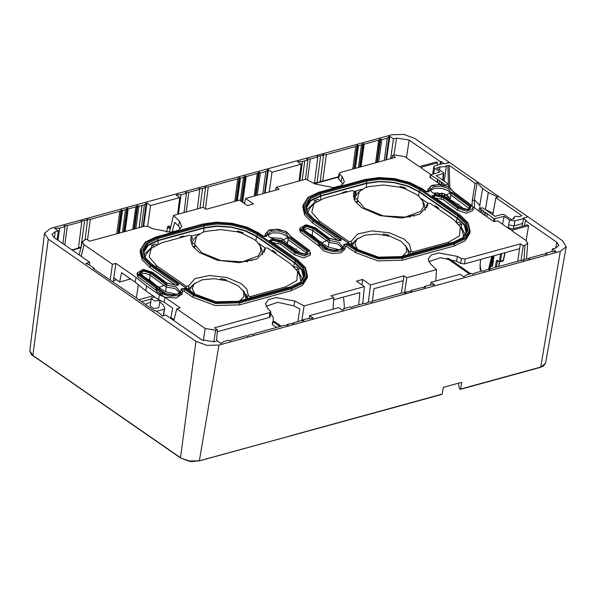 <?xml version="1.0" encoding="UTF-8"?>
<svg xmlns="http://www.w3.org/2000/svg" width="596" height="596" viewBox="0 0 596 596"><rect width="100%" height="100%" fill="white"/><g stroke="black" fill="none" stroke-linecap="round" stroke-linejoin="round"><path stroke-width="0.89" d="M170.463 227.881L168.139 226.271L167.476 227.083L166.746 232.269M168.139 226.271L169.167 226.115L170.642 227.143M143.055 226.592L146.176 203.273L146.966 203.057L150.564 205.545L179.746 197.537L177.623 214.359M150.564 205.545L147.644 226.264M264.49 193.26L267.604 169.942L268.401 169.726L272 172.214L301.181 164.205L299.058 181.028M272 172.214L269.213 191.964M89.37 264.922L89.705 262.27L85.809 263.343L89.005 264.669L94.302 268.334L93.378 268.587L137.356 298.581L137.795 299.445L138.823 299.602L154.453 310.866L155.377 310.613L160.667 314.278L162.03 316.103L165.926 315.038L201.649 339.765L214.195 341.813L217.331 340.949L220.93 343.438L223.537 341.627L228.961 340.137L230.101 340.927L232.097 339.645L246.52 335.682L247.377 336.271L249.284 334.93L252.25 334.11L253.106 334.699L255.006 333.358L284.463 325.274L288.069 325.103L287.22 324.515L290.192 323.702L293.798 323.531L292.949 322.943L300.503 320.871L304.012 320.633L302.88 319.851L306.016 318.987L313.183 318.122L309.585 315.627L309.1 318.353M309.585 315.627L338.766 307.618L342.365 310.114L344.972 308.296L350.396 306.806L351.528 307.596L353.532 306.314L364.521 303.297L365.922 303.736L367.278 302.537L370.25 301.725L371.643 302.165L373.007 300.965L402.456 292.882L405.526 292.867L406.07 292.718L405.213 292.129L411.799 291.146L410.942 290.557L421.931 287.54L425.447 287.309L424.315 286.52L429.738 285.03L434.611 284.791L431.012 282.303L430.535 285.03M431.012 282.303L460.201 274.294L463.8 276.782L466.407 274.972L468.694 274.339L471.831 273.482L472.963 274.264L474.967 272.983L482.514 270.912L483.915 271.351L485.278 270.152L488.243 269.34L489.644 269.779L491.007 268.58L520.457 260.497L524.063 260.333L523.213 259.744L526.186 258.925L529.792 258.761L528.943 258.172L543.366 254.209L546.882 253.978L545.75 253.188L545.571 254.201M244.487 203.609L245.559 198.453L253.471 203.929L247.37 205.605L239.458 200.129L205.97 209.323L203.132 207.356L173.503 215.491L169.376 232.291M368.35 302.246L370.511 284.955L362.599 279.472L362.055 285M362.599 279.472L356.497 281.148L364.409 286.624L362.763 303.781M244.092 292.591L244.263 291.533M404.513 292.874L406.837 277.729L436.466 269.593L435.795 280.992M520.978 260.497L523.228 245.783L524.964 245.306L527.654 243.019L525.955 240.464L511.413 230.399L528.548 225.698L526.119 240.583M216.601 341.15L217.369 329.73L215.633 330.206L205.188 328.5L203.318 340.703M333 309.205L333.76 297.784L304.131 305.912L301.725 320.864M153.023 295.817L138.942 299.684M173.503 215.491L179.523 221.235L181.743 226.577L178.219 230.376L170.612 232.224L152.449 228.663L148.501 226.607L144.686 226.145L89.579 241.268L86.74 239.301L85.012 239.778L82.36 241.797L79.208 255.006M391.907 158.29L392.608 155.355L394.336 154.878L404.781 156.577L419.323 166.649L436.458 161.948L437.673 162.79L437.293 165.152M275.516 190.236L276.209 187.3L305.837 179.165L315.128 184.015L333.283 187.576L340.89 185.728L344.421 181.929L342.201 176.587L339.645 174.144L339.273 173.25L340.338 172.445L395.446 157.322L392.608 155.355M302.559 279.941L300.928 279.636M322.138 244.673L328.724 249.232M343.885 309.257L344.302 305.852L343.49 297.069M246.461 294.521L245.954 297.374M271.992 237.424L271.828 238.445M333.626 299.773L359.857 292.576L358.673 304.906M370.511 284.955L403.999 275.762L403.246 280.664L373.99 288.695L372.388 301.509M322.071 244.278L322.175 243.54L321.482 242.937L329.536 239.391L328.254 247.049L339.109 249.702M328.254 247.049L322.145 243.295M321.371 242.11L320.693 242.296L312.192 235.264L307.655 233.356M390.648 158.633L393.427 138.89L396.571 138.026L409.117 140.075L440.355 161.695L441.159 161.479L440.846 164.176M524.405 225.653L525.545 220.669L556.783 242.296L558.787 245.597L555.584 248.115L552.447 248.972L551.971 251.698M481.121 212.75L481.493 209.613L483.714 211.148L483.147 211.304L482.715 213.919L484.548 215.193L494.114 221.742L497.556 220.803L510.198 229.557L527.326 224.848L528.548 225.698M440.042 164.399L440.355 161.695M89.705 262.27L53.983 237.543L51.956 234.384L55.175 231.725L58.311 230.868L54.72 228.372L59.593 228.134L65.016 226.644L62.863 243.69M342.342 193.223L342.476 192.478L346.395 191.398L347.401 191.838M342.476 192.478L343.505 192.903M354.091 199.28L356.952 198.677L357.838 201.292L355.529 201.813M319.277 199.973L317.757 199.414L314.39 200.681L316.595 201.448M314.904 219.76L314.621 219.425M383.019 234.682L383.474 234.019L388.853 235.122L388.294 235.763M357.339 249.135L354.955 244.002L356.795 239.324L364.737 235.182L376.925 234.072L390.171 236.284L400.996 241.238L406.219 246.796L406.569 251.87L402.665 256.086M457.102 222.45L459.002 222.308L461.617 224.58L459.069 224.744M448.751 243.444L448.497 242.214L459.486 235.897L460.283 226.763L453.213 219.246L430.17 203.296L427.786 203.445L427.63 205.635L419.636 214.299L401.704 218.032L379.943 215.566L361.794 207.736L355.089 201.157L353.331 194.393L354.188 191.331L352.035 190.564L324.149 198.215L313.876 203.698L311.79 212.236L319.434 221.19L348.884 241.574L351.372 241.224L357.57 233.99L371.919 230.883L389.471 232.82L404.133 239.123L409.586 244.524L410.868 250.052L409.884 254.105L410.651 250.976M448.497 242.214L412.857 251.996L410.659 250.923M414.369 216.236L413.617 215.372L409.482 216.504L410.063 217.205M359.254 191.629L357.272 199.735L364.529 208.242L383.407 215.886L405.287 217.115L420.649 211.409L423.585 206.626L422.788 201.232L418.861 196.27L415.814 194.162L404.379 188.522L399.372 187.047L383.489 184.991L369.229 186.57L365.542 187.584L359.254 191.629L356.661 194.4L354.203 199.258M405.563 189.021L405.667 187.986L400.542 186.474L399.372 187.047M405.667 187.986L404.379 188.522M438.492 209.054L438.611 208.086L435.378 205.851L434.015 205.955M438.611 208.086L437.226 208.175M422.117 200.032L422.214 199.332L427.906 203.266L421 198.483M422.214 199.332L421.826 199.057M322.175 243.54L322.734 245.798L324.291 247.213L327.1 248.674L334.237 250.141L339.653 249.545L342.551 247.645L342.76 247.057L338.833 242.356L329.238 240.411L313.109 228.588L312.788 230.563L328.932 242.401L337.582 243.913L342.35 247.943L337.582 243.92L328.932 242.401L312.788 230.563L308.072 228.663L303.297 229.4L308.065 228.663L312.781 230.563L312.192 235.264M320.693 242.296L321.266 241.842L321.654 242.877M527.683 216.884L523.102 218.136L527.959 216.802L562.512 240.724L566.2 246.737L560.322 251.385L540.743 367.061L460.604 389.054L461.699 382.319L443.364 387.348L442.172 394.12L441.71 394.366M527.773 216.676L449.585 162.552L444.534 163.751L449.399 162.417L414.846 138.503L403.79 134.413L391.833 134.748L50.444 228.447L44.536 233.282L29.8 350.686L31.134 354.24L32.966 355.827L29.8 350.686M560.322 251.385L218.933 345.084L206.968 345.419L195.92 341.337L48.254 239.115L44.536 233.282M441.159 161.479L443.864 163.349L435.043 165.77L433.702 166.858L434.544 168.199L433.873 173.078L433.024 171.782L432.867 173.905M442.686 180.141L443.32 173.607L436.108 175.589L448.505 184.164L445.294 185.051L441.971 182.249L441.405 182.406L439.61 181.162L440.176 181.005L430.617 174.889L439.982 171.953L434.544 168.199M443.32 173.607L443.864 173.16L443.521 172.639L436.667 167.886L440.004 166.969L439.565 169.897M448.445 184.127L447.864 165.688L446.061 165.785L446.315 166.567L440.004 166.969M447.864 165.688L449.131 165.338L475.057 183.285L477.12 182.719L482.633 188.522L488.31 192.456L485.368 209.688L493.153 213.122M481.493 209.613L479.37 208.637L482.581 207.758L494.971 216.333L502.19 214.359L504.283 214.702L511.137 219.447L514.475 218.531L513.864 217.339L515.205 216.281L519.548 216.661L521.805 215.648L495.879 197.701L497.943 197.134L488.31 192.456M525.545 220.669L526.35 220.453L523.638 218.576L514.817 220.997L509.587 220.148L504.156 216.385L494.039 218.792L485.517 212.392L484.95 212.549L483.147 211.304M545.75 253.188L551.173 251.706L556.046 251.46L552.447 248.972M64.577 226.346L64.673 225.646L63.884 225.862L65.016 226.644M64.673 225.646L67.4 225.623L64.808 245.03M71.885 249.933L78.478 248.122L81.823 221.667L67.4 225.623M81.823 221.667L80.974 221.079L87.552 220.095L86.696 219.507L90.309 219.335L119.759 211.252L121.666 209.911L118.358 233.371M133.891 229.102L137.006 205.791L135.799 206.857L128.244 208.928L126.851 208.488L125.488 209.68L122.523 210.5L121.666 209.911M137.006 205.791L137.803 205.568L138.935 206.358L142.071 205.501L139.106 227.672M146.176 203.273L144.359 204.868L142.071 205.501M176.848 195.525L176.945 194.825L176.148 195.048L179.746 197.537M176.945 194.825L181.028 194.803L178.442 214.135M186.012 193.015L186.108 192.314L185.319 192.53L186.451 193.32L181.028 194.803M186.108 192.314L188.828 192.299L199.824 189.282L198.967 188.694L202.58 188.522L205.545 187.71L204.696 187.122L208.309 186.95L237.759 178.867L239.115 177.675L235.986 201.083M237.335 200.718L240.516 178.115L239.115 177.675M240.516 178.115L243.488 177.295L244.844 176.103L241.455 201.508M242.617 202.312L246.245 176.543L244.844 176.103M246.245 176.543L257.234 173.525L254.216 196.077M255.326 195.779L258.44 172.46L257.234 173.525M258.44 172.46L259.23 172.244L260.37 173.026L265.794 171.544L267.604 169.942M298.283 162.201L298.373 161.501L297.583 161.717L301.181 164.205M298.373 161.501L302.463 161.479L304.75 160.846L302.165 180.178M307.447 159.683L307.543 158.983L306.746 159.199L307.886 159.989L304.75 160.846M307.543 158.983L310.263 158.968L317.817 156.897L316.968 156.308L323.546 155.325L322.689 154.736L326.303 154.565L355.752 146.482L357.116 145.282L353.987 168.698M355.328 168.333L358.516 145.729L357.116 145.282M358.516 145.729L361.481 144.91L362.845 143.71L359.716 167.126M361.057 166.753L364.238 144.157L362.845 143.71M364.238 144.157L378.669 140.194L375.651 162.753M376.761 162.447L379.875 139.129L378.669 140.194M379.875 139.129L380.665 138.913L381.805 139.702L378.676 161.918M385.925 159.929L389.039 136.618L387.229 138.212L381.805 139.702M389.039 136.618L389.829 136.395L393.427 138.89M57.194 239.763L58.311 230.868M195.92 341.337L180.506 457.691L32.847 355.469L48.254 239.115M288.255 436.488L199.355 460.76L189.558 461.036L180.625 458.048L33.227 355.857M450.762 194.84L469.678 208.846M430.603 190.444L434.968 188.202L442.083 188.329L448.423 190.765L450.852 194.303M450.74 194.922L450.189 199.526M433.18 193.082L444.154 193.7L450.278 198.796M451.187 200.204L458.16 204.57L458.845 204.383M458.16 204.57L458.741 204.115L459.106 205.225L464.537 209.367M409.616 217.279L409.482 216.504M356.475 203.035L357.838 201.292M460.559 227.337L461.274 227.136L461.617 224.58M314.234 203.325L314.39 200.681M306.366 209.65L306.418 207.848L310.717 200.859L320.946 196.002L366.771 183.426L366.227 187.397M354.136 191.756L355.082 194.192L354.188 191.331M362.189 189.267L354.218 191.458M353.361 196.814L355.082 194.192M405.429 245.463L410.137 253.158M406.219 246.796L407.865 250.208L408.588 254.462M388.778 235.889L388.853 235.122M313.965 203.139L306.508 210.075M307.685 212.526L310.293 207.535L313.876 203.698M351.029 244.77L351.372 241.231L351.037 244.77M351.044 244.576L357.943 238.281M352.31 245.656L354.21 242.095L356.795 239.324M465.238 235.293L463.606 234.988M465.431 235.047L461.274 227.136M465.685 234.682L466.176 232.932L464.44 225.467L457.087 218.181L419.226 191.972L407.955 186.287L394.03 182.667L379.57 181.661L366.771 183.426M460.283 226.763L462.57 231.494L463.584 237.037M427.734 203.743L426.371 205.806L427.786 203.445M426.371 205.806L426.878 207.93M422.788 201.232L424.441 204.651L425.32 210.232M343.132 184.149L338.498 178.807L339.645 174.144M428.71 261.614L440.6 257.681L456.566 261.242L460.678 263.395L461.468 258.478L465.282 258.94L520.39 243.816L523.228 245.783M436.466 269.593L430.446 263.849L428.137 259.118L431.184 255.021L438.753 252.905L457.519 256.422L461.468 258.478M288.509 244.852L295.489 249.217L296.167 249.031M270.51 237.73L281.476 238.348L287.6 243.444M295.489 249.217L296.063 248.763L296.435 249.873L301.867 254.015M191.413 243.928L194.274 243.324L195.16 245.939L192.858 246.461M179.672 237.871L179.806 237.126L183.717 236.046L184.723 236.485M179.806 237.126L180.826 237.551M294.431 267.105L296.324 266.956L298.946 269.228L296.391 269.399M251.691 260.884L250.938 260.02L246.811 261.152L247.385 261.853M196.576 236.277L194.601 244.382L201.858 252.89L220.736 260.534L242.617 261.763L257.971 256.056L260.906 251.274L260.117 245.88L256.183 240.918L253.136 238.81L241.708 233.17L236.694 231.695L220.818 229.639L206.551 231.218L202.871 232.231L196.576 236.277L193.991 239.048L191.525 243.906M242.885 233.669L242.989 232.634L237.864 231.121L236.694 231.695M242.989 232.634L241.708 233.17M275.814 253.702L275.941 252.734L272.707 250.499L271.344 250.603M275.941 252.734L274.555 252.823M265.235 247.914L258.321 243.131M259.446 244.68L259.156 243.704M259.543 243.98L265.227 247.921M156.606 244.621L155.079 244.062L151.712 245.329L153.917 246.096M152.226 264.408L151.943 264.08M286.073 288.091L285.827 286.862L296.808 280.545L297.605 271.418L290.543 263.894L267.5 247.943L265.116 248.1L264.952 250.283L256.965 258.947L239.026 262.68L217.272 260.214L199.116 252.384L192.411 245.805L190.653 239.041L191.51 235.979L189.357 235.211L161.471 242.863L151.198 248.346L149.119 256.883L156.755 265.838L186.205 286.229L188.694 285.871L194.892 278.637L209.248 275.531L226.793 277.468L241.455 283.77L246.908 289.172L248.189 294.7L247.213 298.752L247.973 295.623M285.827 286.862L250.178 296.652L247.981 295.571M220.349 279.33L220.796 278.667L226.175 279.77L225.616 280.411M194.668 293.783L192.277 288.658L194.125 283.972L202.059 279.829L214.247 278.719L227.493 280.932L238.318 285.886L243.54 291.444L243.898 296.517L239.987 300.742M435.162 192.709L435.013 194.02M288.091 239.488L306.731 253.173L306.664 253.665M288.188 238.869L285.678 235.353L279.338 232.954L272.268 232.85L267.932 235.092L272.298 232.85L279.412 232.976L285.752 235.413L288.173 238.951M288.062 239.57L287.51 244.174M110.193 280.202L112.421 264.281L84.014 244.621L82.36 241.797M166.858 284.039L158.812 287.585L140.291 274.026L142.772 270.323L151.183 272.491L166.858 284.039L166.254 287.048L150.118 275.21L145.394 273.311L140.619 274.048L145.387 273.311L150.103 275.21L149.514 279.919L144.977 278.004M158.7 286.758L158.022 286.944L158.588 286.49L158.976 287.525M179.672 292.591L174.904 288.568L166.254 287.048L165.576 291.705L159.467 287.942M158.022 286.944L149.514 279.919M165.576 291.705L176.431 294.35M159.46 289.321L166.046 293.88M130.673 279.025L129.101 279.375L129.295 278.064M151.563 247.973L151.712 245.329M191.458 236.403L192.411 238.84L191.51 235.979M199.511 233.915L191.54 236.105M255.87 240.702L256.548 236.619L245.284 230.935L231.36 227.314L216.892 226.309L204.1 228.074L158.275 240.65L148.046 245.507L143.748 252.495L143.696 254.298M243.54 291.444L245.194 294.856L245.917 299.11M226.107 280.537L226.175 279.77M242.758 290.11L247.459 297.806M297.881 271.985L298.596 271.791L298.946 269.228M246.938 261.927L246.811 261.152M190.69 241.462L192.411 238.84M193.797 247.683L195.16 245.939M302.753 279.695L298.596 271.791M303.014 279.33L303.498 277.58L301.762 270.115L294.409 262.829L256.548 236.619M297.605 271.418L299.892 276.142L300.905 281.685M265.056 248.39L263.693 250.454L265.116 248.1M263.693 250.454L264.207 252.577M260.117 245.88L261.763 249.299L262.642 254.879M151.295 247.787L143.837 254.73M145.007 257.174L147.614 252.183L151.198 248.346M188.351 289.418L188.694 285.886M188.373 289.231L195.265 282.929M189.632 290.304L191.532 286.743L194.125 283.972M172.192 232.067L174.591 222.286L178.487 226.003L180.461 228.797M247.37 297.091L245.962 297.478M520.39 243.816L517.715 261.249M403.246 280.664L401.324 293.195M304.131 305.912L294.849 301.069L276.082 297.553L268.505 299.669L265.458 303.766L267.768 308.497L270.711 311.715L269.638 312.639L214.53 327.763L217.369 329.73M297.873 321.587L299.892 309.033L293.888 305.897L277.922 302.336L266.032 306.262M145.946 290.133L145.29 290.312L145.886 289.976L146.206 291.101L158.514 299.624L164.109 302.165L172.669 308.087L170.918 317.422L174.062 319.605M145.983 290.252L145.26 290.446L135.121 282.102L121.554 272.707L119.684 281.96L113.821 277.9L113.255 281.901M119.684 281.96L129.101 279.375M136.424 297.933L138.242 284.985M156.435 311.35L164.31 309.182L163.192 315.791M159.87 301.822L163.453 305.241L164.749 308.169L164.31 309.182M160.056 300.555L158.737 307.856L153.604 308.534L150.155 305.912L151.28 298.477L154.707 301.084L159.847 300.436M145.454 304.191L150.736 302.068M141.788 301.65L151.19 299.065M116.563 279.8L113.434 280.656M171.588 317.892L170.486 318.19M469.67 274.071L446.635 258.12M173.831 320.506L176.781 308.84L205.188 328.5M430.685 174.509L420.545 167.491L437.673 162.79M179.679 292.584L174.904 288.561L166.262 287.048L150.118 275.21L150.43 273.236L151.183 272.491M143.256 251.303L147.942 244.889L157.754 240.404L203.802 227.761L216.773 225.973L231.419 226.987L245.53 230.659L256.943 236.418L294.998 262.762L302.075 269.563L304.318 276.596M288.077 239.57L306.731 253.173L307.052 251.199L307.596 252.98L306.001 253.896L301.867 254.015L296.905 251.989L305.323 254.164L307.804 250.462L307.052 251.199L288.397 237.595L288.077 239.57M305.934 206.656L310.62 200.241L320.425 195.756L366.48 183.114L379.443 181.326L394.098 182.339L408.208 186.012L419.621 191.77L457.676 218.114L464.746 224.915L466.988 231.948M451.068 192.948L469.723 206.551L470.378 208.064L468.672 209.248L464.537 209.367L460.82 208.086L443.908 195.801L451.954 192.255L451.09 192.858L450.755 194.922L469.685 208.838M430.603 190.437L434.938 188.202L442.008 188.306L448.348 190.705L450.867 194.221M430.357 177.019L429.753 177.183L439.185 183.717M472.859 206.745L482.723 213.86M112.421 264.281L115.855 263.335L136.074 277.334L146.661 285.998L159.445 294.841L164.988 297.352L180.223 307.894L176.781 308.84M115.855 263.335L113.821 277.9M135.121 282.102L136.074 277.334M164.109 302.165L164.988 297.352M318.502 245.47L318.808 243.496L301.017 230.287L300.704 232.261L319.389 246.468L319.709 244.494L320.551 243.906L319.426 242.647L318.808 243.496L323.844 248.949L332.553 251.542L341.195 250.901L345.159 247.37L344.875 249.344L340.905 252.883L332.255 253.524L323.531 250.923L319.389 246.468M300.704 232.261L299.714 229.959L300.034 227.992L301.017 230.287L304.794 225.035L315.478 227.799L306.396 224.819L300.034 227.992M344.421 244.569L347.043 244.539L355.782 250.596L378.274 258.902L402.62 258.224L454.398 244.01L454.025 243.034L402.24 257.248L402.33 260.206L454.115 245.992L465.178 240.754L469.879 233.222L470.155 231.248L465.454 238.78L454.398 244.01L454.115 245.992M402.33 260.206L377.976 260.884L355.469 252.57L346.798 246.565L345.114 246.155M312.684 222.949L304.727 215.089L302.798 207.021L303.111 205.054L305.04 213.115L312.997 220.974L312.684 222.949L337.455 240.099M443.476 199.809L441.219 199.131L441.509 197.149L443.789 197.827L444.415 196.993L458.391 207.512L457.639 208.25L466.713 211.289L473.217 208.466L472.941 210.44L466.422 213.271L457.326 210.232L443.476 199.809L443.789 197.827L457.639 208.25L457.326 210.232M434.283 197.187L434.938 194.609L432.107 195.868L460.097 215.059L468.091 222.941L470.155 231.248M441.219 199.131L435.356 197.932M432.256 195.756L434.469 195.525L441.509 197.149L441.569 196.144L434.938 194.609M427.786 191.979L428.099 189.066L428.837 191.793M428.703 191.86L429.552 190.884L430.461 186.325L438.425 184.492L448.073 186.63L453.534 191.808L449.377 187.159L440.727 184.551L432.137 185.259L428.099 189.066M428.837 191.838L425.73 191.458L429.552 190.884M340.54 240.754L341.337 239.316L313.667 220.17L312.997 220.974L341.009 240.598M341.001 240.642L338.506 240.575L341.337 239.316M338.774 240.672L329.029 238.199L315.046 227.679M320.551 243.906L325.364 248.562L335.012 250.692L342.976 248.86L343.885 244.3L344.406 244.531L345.159 247.37M346.798 246.565L347.043 244.539L347.714 243.734L343.885 244.3M280.805 244.457L278.541 243.779L278.839 241.797L281.111 242.475L281.737 241.641L295.713 252.16L294.968 252.905L304.042 255.937L310.538 253.114L310.263 255.088L303.744 257.919L294.647 254.879L280.805 244.457L281.111 242.475L294.968 252.905L294.647 254.879M156.718 291.116L157.031 289.142L161.173 293.597L169.875 296.19L178.517 295.549L182.48 292.018L182.205 293.992L176.274 298.022L164.734 297.173L156.897 291.749L155.824 290.118L156.137 288.144L157.031 289.142L157.873 288.553L162.693 293.21L172.341 295.34L180.305 293.515L181.206 288.948L184.365 289.187L193.104 295.243L215.603 303.55L239.942 302.872L291.72 288.658L291.347 287.682L239.57 301.896L239.659 304.854L291.437 290.639L302.5 285.402L307.201 277.87L307.484 275.896L302.783 283.428L291.72 288.658L291.437 290.639M239.659 304.854L215.298 305.532L192.791 297.218L184.119 291.213L182.436 290.811M150.006 267.597L142.049 259.737L140.12 251.668L140.44 249.702L142.369 257.763L150.319 265.622L150.006 267.597L174.777 284.746M155.824 290.118L138.026 276.909L137.043 274.607L137.356 272.64L138.346 274.935L138.026 276.909M177.861 285.402L178.658 283.972L150.989 264.818L150.319 265.622L178.331 285.246M178.331 285.29L175.827 285.223L178.658 283.972M265.108 236.627L265.421 233.714L266.159 236.441M266.025 236.508L266.881 235.532L267.783 230.972L275.754 229.14L285.402 231.278L290.855 236.456L286.706 231.807L278.049 229.199L269.466 229.907L265.421 233.714M266.159 236.485L263.052 236.105L266.881 235.532M271.605 241.834L272.26 239.257L269.429 240.516L297.426 259.707L305.413 267.597L307.484 275.896M278.541 243.779L272.677 242.579M269.578 240.404L271.791 240.173L278.839 241.797L278.898 240.791L272.26 239.257M263.387 236.15L259.044 233.327L263.052 236.105M176.096 285.32L166.351 282.847L152.799 272.447L143.718 269.466L137.356 272.64M184.119 291.213L184.365 289.187L185.036 288.382L181.206 288.948M296.905 251.989L281.334 240.352M281.23 240.449L288.397 237.595M159.393 288.926L159.497 288.188L158.812 287.585M405.086 292.867L405.213 292.129M410.815 291.295L410.942 290.557M424.136 287.525L424.315 286.52M403.999 275.762L406.837 277.729M364.409 286.624L330.922 295.817L333.76 297.784M302.88 319.851L302.701 320.857M287.086 325.26L287.22 324.515M292.815 323.688L292.949 322.943M523.079 260.482L523.213 259.744M528.808 258.91L528.943 258.172M243.779 203.124L244.636 202.886M243.399 202.856L244.718 202.498M188.828 192.299L186.198 212.005M240.352 200.748L243.488 177.295M239.666 177.519L236.359 200.979M234.742 201.426L237.759 178.867M205.374 208.905L208.309 186.95M205.24 186.973L205.18 187.449M203.065 207.378L205.545 187.71M199.943 208.235L202.58 188.522M199.511 188.545L199.451 189.021M197.336 208.95L199.824 189.282M245.388 175.947L241.76 201.724M262.829 193.715L265.794 171.544M257.241 195.25L260.37 173.026M255.945 195.607L259.23 172.244M184.015 212.601L186.451 193.32M265.108 193.089L268.401 169.726M245.559 198.453L279.055 189.267L276.209 187.3M144.359 204.868L141.394 227.046M138.935 206.358L135.806 228.581M55.413 228.857L55.51 228.156M59.593 228.134L57.968 240.3M81.518 220.93L81.451 221.414M78.568 247.437L81.019 247.422M81.063 247.228L84.58 220.907M85.064 239.763L87.552 220.095M87.247 219.358L87.18 219.835M87.567 239.875L90.309 219.335M116.749 233.811L119.759 211.252M121.122 210.06L117.993 233.468M119.334 233.103L122.523 210.5M122.478 232.239L125.488 209.68M126.851 208.488L123.722 231.896M127.395 208.339L124.087 231.799M125.063 231.531L128.244 208.928M135.799 206.857L132.789 229.408M134.51 228.939L137.803 205.568M143.673 226.42L146.966 203.057M72.265 250.193L80.922 247.817M302.463 161.479L299.877 180.804M307.886 159.989L305.45 179.277M387.229 138.212L384.264 160.391M377.372 162.276L380.665 138.913M338.312 177.176L314.524 183.702M310.263 158.968L307.454 180.007M386.543 159.765L389.829 136.395M314.07 183.464L314.472 183.352L317.817 156.897M317.512 156.159L317.445 156.636M314.561 182.667L317.035 182.652L320.574 156.137M317.035 182.652L320.201 181.78L323.546 155.325M323.241 154.588L323.174 155.064M320.29 181.095L322.764 181.08L326.303 154.565M322.764 181.08L338.409 176.781M352.743 169.041L355.752 146.482M357.66 145.133L354.359 168.594M358.472 167.469L361.481 144.91M363.389 143.561L360.081 167.022M109.865 280.09L109.932 279.599M105.134 276.812L105.194 276.32M94.302 268.334L94.205 269.094M217.235 331.719L269.355 317.415L270.435 316.491L270.711 311.715M460.678 263.395L464.493 263.857L519.638 248.718M339.273 173.25L338.126 177.913L338.498 178.807M439.61 181.162L439.178 183.777L440.22 184.507M521.91 226.338L523.638 218.576M491.409 266.293L490.471 266.405M491.663 266.375L492.572 266.099L491.938 266.002L493.376 255.93M499.418 261.89L497.235 260.243L496.371 260.698L497.466 260.728M499.984 262.031L500.536 261.286L501.616 253.665M498.941 261.421L503.471 260.363L505.125 252.704M499.098 261.853L502.644 261.301L503.21 260.556L504.887 252.771M481.143 271.292L480.108 265.011L480.711 259.402L480.123 264.87M488.474 269.496L491.797 256.362M295.504 249.083L296.123 248.912M158.655 286.646L158.037 286.818M321.326 241.998L320.715 242.17M458.182 204.435L458.801 204.264M458.369 383.228L459.434 388.808L460.604 389.054M448.505 184.164L448.259 186.593M447.402 195.183L447.164 197.574M445.294 185.051L445.249 185.46M444.415 193.789L444.214 195.823M449.131 165.338L449.831 187.427M450.174 198.222L450.211 199.355M472.032 205.702L472.233 200.621L475.057 183.285M495.879 197.701L492.847 214.865M488.333 192.448L485.442 209.33M482.633 188.522L479.765 205.397L474.319 199.727L477.12 182.719M504.156 216.385L502.517 224.238M474.49 208.153L474.319 199.727M480.018 208.458L479.765 205.397M479.37 208.637L479.065 211.327M444.221 181.206L446.315 166.567M441.606 184.671L441.971 182.249M441.077 184.596L441.405 182.406M484.548 215.193L484.95 212.549M485.047 215.469L485.517 212.392M437.583 182.607L437.948 179.471M437.248 182.376L437.434 179.612M443.521 185.013L443.685 183.933M480.793 212.519L480.979 209.755M486.835 216.706L487.223 214.076M441.576 193.022L441.882 195.644M442.307 193.179L441.934 195.652M437.188 192.59L441.562 195.622M154.677 296.964L151.585 297.873L151.28 298.477M266.345 305.897L268.014 308.728M270.629 313.168L273.281 317.668L273.214 321.594M274.436 321.542L272.692 321.743L274.436 321.542L281.133 326.183M524.964 245.306L524.011 259.521M215.633 330.206L213.845 341.903M396.571 138.026L409.117 140.09L406.435 157.724M396.563 138.041L393.993 154.975M555.695 248.085L556.776 242.311L558.78 245.634M312.818 237.312L313.004 236.061M51.949 234.414L55.175 231.725L54.467 237.879M566.2 246.737L545.563 363.255L540.527 367.367L460.395 389.359M218.933 345.084L199.355 460.76L191.42 461.587L189.237 461.289L180.886 458.078M469.402 208.533L469.343 209.017M320.946 196.002L320.477 199.451M412.857 251.996L412.521 253.382M319.434 221.19L318.733 222.405M348.727 243.175L348.884 241.574M456.476 221.846L457.087 218.181M418.548 196.054L419.226 191.972M341.165 181.355L342.201 176.587M456.566 261.242L457.519 256.422M540.289 367.315L543.12 366.316L545.556 363.255M198.9 461.013L441.949 394.425M84.014 244.621L81.212 256.392M150.14 281.96L150.334 280.709M204.1 228.074L203.549 232.045M250.178 296.652L249.851 298.03M158.275 240.65L157.798 244.099M293.806 266.494L294.409 262.829M156.755 265.838L156.055 267.053M186.056 287.823L186.205 286.229M178.487 226.003L179.523 221.235M293.888 305.897L294.849 301.069M402.24 257.248L378.445 257.912L356.453 249.784L355.469 252.57M453.534 191.808L472.099 205.769L454.435 192.784M471.667 205.642L468.642 210.157L458.391 207.512M454.01 192.538L452.893 191.286M426.058 191.495L422.05 188.716L425.73 191.458M365.169 179.448L319.419 192.158L365.169 179.448L379.063 177.526L394.731 178.614L409.81 182.54L422.05 188.716M365.467 179.515L379.198 177.623L394.701 178.696L409.638 182.585L421.722 188.679M313.667 220.17L305.726 212.236L304.027 204.123L308.832 197.075L319.419 192.158M338.506 240.575L331.838 238.959M329.446 238.422L315.478 227.799M331.868 239.048L329.029 238.199M319.426 242.647L301.77 229.549M356.453 249.784L347.714 243.734M459.777 215.022L467.718 222.956L469.417 231.069L464.604 238.117L454.025 243.034M441.569 196.144L444.415 196.993M457.676 218.114L457.989 216.132L465.409 223.47L467.204 230.987L462.958 237.558L453.102 242.393L401.324 256.608L378.602 257.159L357.57 249.478L314.785 219.864L307.819 212.742L306.009 205.68L310.397 198.654L320.715 193.775L320.425 195.756M366.48 183.114L366.764 181.132L379.741 179.344L394.396 180.357L408.513 184.03L419.934 189.796L420.605 188.984L458.659 215.327L457.989 216.132L419.934 189.796L419.621 191.77M366.764 181.132L320.715 193.775L320.335 192.791L366.391 180.156L366.764 181.132M458.659 215.327L466.333 222.993L467.972 230.831L463.33 237.648L453.102 242.393M401.324 256.608L378.579 257.241L357.57 249.478M314.785 219.864L307.104 212.191L305.465 204.353L310.114 197.544L320.335 192.791M366.391 180.156L379.622 178.331L394.567 179.366L408.96 183.106L420.605 188.984M469.41 208.525L469.723 206.551L470.475 205.814L467.994 209.509L460.015 207.468M443.983 195.697L436.749 194.661L432.696 192.769L431.132 191.346L430.483 189.476L434.007 186.511L441.547 186.198L448.661 188.723L451.112 192.813M443.908 195.801L459.583 207.341M451.954 192.255L470.475 205.814M302.962 229.378L303.394 229.497L302.865 228.447L307.141 226.592L313.109 228.588L313.854 227.843L305.443 225.675L302.962 229.378L321.482 242.937M329.536 239.391L313.854 227.843M239.57 301.896L215.767 302.559L193.775 294.431L192.791 297.218M139.099 274.197L156.748 287.302L156.137 288.144L138.346 274.935L142.124 269.683L152.375 272.327M278.898 240.791L281.737 241.641M290.855 236.456L309.421 250.417L291.757 237.431M308.996 250.29L305.971 254.805L295.713 252.16M291.34 237.186L290.215 235.934M202.498 224.096L156.741 236.806L202.498 224.096L216.393 222.174L232.053 223.262L247.131 227.188L259.372 233.371M202.796 224.163L216.519 222.271L232.03 223.344L246.96 227.232L259.044 233.327M150.989 264.818L143.047 256.883L141.349 248.77L146.162 241.723L156.741 236.806M175.827 285.223L169.167 283.607M166.776 283.07L152.799 272.447M169.197 283.696L166.351 282.847M156.748 287.302L157.873 288.553M193.775 294.431L185.036 288.382M297.099 259.67L305.04 267.604L306.739 275.717L301.934 282.765L291.347 287.682M297.337 252.115L281.312 240.352L274.071 239.309L270.025 237.417L268.453 235.994L267.805 234.124L271.336 231.159L278.876 230.846L285.983 233.371L288.434 237.461M289.276 236.903L307.804 250.462M294.998 262.762L295.311 260.787L302.731 268.118L304.526 275.635L300.28 282.206L290.423 287.041L238.646 301.256L215.931 301.807L194.892 294.126L152.107 264.512L145.141 257.39L143.338 250.327L147.719 243.302L158.037 238.422L157.754 240.404M203.802 227.761L204.093 225.78L217.063 223.992L231.725 225.005L245.835 228.678L257.256 234.444L257.934 233.632L295.981 259.975L295.311 260.787L257.256 234.444L256.943 236.418M203.713 224.804L204.093 225.78L158.037 238.422L157.664 237.439L203.713 224.804L216.944 222.978L231.889 224.014L246.282 227.754L257.934 233.632M295.981 259.975L303.662 267.641L305.301 275.479L300.652 282.295L290.423 287.041M238.646 301.256L215.908 301.889L194.892 294.126M152.107 264.512L144.433 256.839L142.787 249.009L147.435 242.192L157.664 237.439M140.291 274.026L140.716 274.153L140.187 273.095L144.463 271.24L150.43 273.236L166.56 285.067L176.155 287.011L180.081 291.705L179.873 292.293L176.975 294.193L171.559 294.789L164.421 293.321L161.62 291.861L160.056 290.446L159.497 288.188M159.445 294.841L158.514 299.624M146.661 285.998L145.886 289.976M355.283 196.226L355.946 190.981M355.052 191.227L354.829 192.813M354.546 194.847L353.964 198.975M170.605 227.3L168.832 226.078M170.195 228.968L167.476 227.083M269.355 317.415L269.638 312.639M464.493 263.857L465.282 258.94M492.572 266.099L494.039 255.744M497.235 260.243L499.09 261.853M499.485 261.123L500.506 253.97M497.608 260.825L496.408 267.097M498.465 266.539L499.522 262.039M480.108 265.011L480.078 268.61L480.987 271.336M489.323 269.869L492.721 256.109M489.577 269.794L493.13 255.997M489.852 268.811L490.352 269.154M495.283 267.41L496.371 260.698M489.793 269.057L490.165 269.317M288.71 436.235L442.172 394.12M448.9 198.669L448.825 196.248M448.527 186.712L448.46 184.618M433.806 173.652L433.873 173.078M507.867 227.94L508.135 227.292L511.867 229.095M509.587 220.148L508.135 227.292M494.874 218.933L494.427 221.66M472.233 200.621L474.267 200.062M508.798 224.945L514.02 225.854L513.245 228.715M514.817 220.997L514.02 225.854L522.744 223.455M430.468 177.683L430.617 174.889M449.019 258.575L470.654 273.802M470.937 273.72L470.229 273.259M494.039 218.792L493.615 221.399M272.692 321.743L272.253 324.418L273.303 321.87L279.993 326.496M527.654 243.019L526.596 258.925M188.694 285.871L188.358 289.418M163.453 315.716L164.749 308.169M473.217 208.466L472.099 205.769M319.121 192.091L308.035 197.328L303.111 205.054M432.435 195.913L460.097 215.059M452.804 242.326L401.026 256.541M357.898 249.515L315.113 219.902M303.394 229.497L321.877 243.004M310.538 253.114L309.421 250.417M156.443 236.739L145.357 241.976L140.44 249.702M182.48 292.018L181.728 289.179M269.757 240.56L297.426 259.707M290.125 286.974L238.348 301.189M195.22 294.171L152.434 264.55M140.716 274.153L159.199 287.652M355.589 195.749L356.192 190.914M491.707 266.36L490.389 266.725M498.696 266.472L499.739 262.061M503.471 260.363L502.674 261.294M489.599 269.794L493.153 255.989M489.785 269.087L490.143 269.34M433.702 166.873L433.024 171.782M443.148 180.461L443.864 173.16M430.327 177.586L430.483 174.688M448.483 258.455L470.348 273.601M513.864 217.339L513.625 218.762M272.253 324.418L276.604 327.428"/></g></svg>
